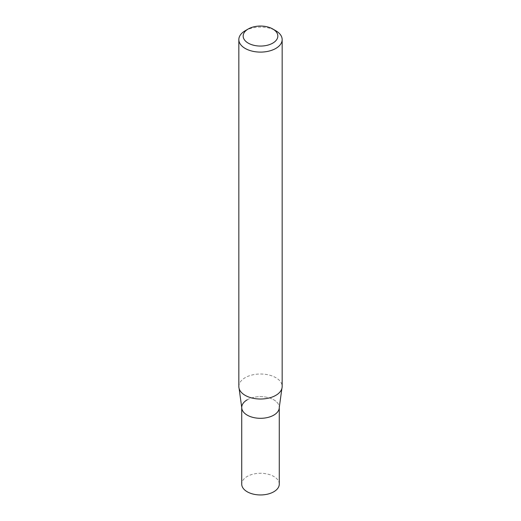 <?xml version="1.0" encoding="UTF-8"?>
<svg xmlns="http://www.w3.org/2000/svg" width="521" height="521" viewBox="0 0 521 521"><rect width="100%" height="100%" fill="white"/><g stroke="black" fill="none" stroke-linecap="round" stroke-linejoin="round"><path stroke-width="0.39" stroke-dasharray="2.6 1.95" d="M245.183 30.752A21.661 12.504 180 0 1 275.817 30.752M238.839 386.51A21.661 12.504 180 0 1 245.183 377.666A21.661 12.504 180 0 1 268.79 374.957A21.661 12.504 180 0 1 282.161 386.51M247.228 399.809A18.776 10.837 -0 0 1 267.683 397.458A18.776 10.837 -0 0 1 279.276 407.468A18.776 10.837 -0 0 0 267.683 397.458A18.776 10.837 -0 0 0 247.228 399.809A18.776 10.837 -0 0 0 241.724 407.468M279.276 484.113A18.776 10.837 -0 0 0 267.683 474.097A18.776 10.837 -0 0 0 247.228 476.448A18.776 10.837 -0 0 0 241.724 484.113"/><path stroke-width="0.78" d="M272.757 28.981L275.817 30.752A21.661 12.504 180 0 1 282.161 39.589A21.661 12.504 180 0 1 275.817 48.433A21.661 12.504 180 0 1 252.21 51.149A21.661 12.504 180 0 1 238.839 39.589A21.661 12.504 180 0 1 245.183 30.752L248.243 28.981A17.33 10.003 180 0 1 272.757 28.981A17.33 10.003 180 0 1 272.757 43.132A17.33 10.003 180 0 1 248.243 43.132A17.33 10.003 180 0 1 248.243 28.981M282.161 39.589L282.161 386.51A21.661 12.504 180 0 1 281.881 388.523A21.661 12.504 180 0 1 275.817 395.354A21.661 12.504 180 0 1 253.857 398.415A21.661 12.504 180 0 1 239.119 388.523A21.661 12.504 180 0 1 238.839 386.51L238.839 39.589M247.228 399.809A18.776 10.837 -0 0 0 241.724 407.468A18.776 10.837 -0 0 0 260.5 418.311A18.776 10.837 -0 0 0 279.276 407.468L281.881 388.523M241.724 407.468A18.776 10.837 -0 0 0 260.5 418.311A18.776 10.837 -0 0 0 279.276 407.468L279.276 484.113A18.776 10.837 -0 0 1 260.5 494.95A18.776 10.837 -0 0 1 241.724 484.113L241.724 407.468L239.119 388.523"/></g></svg>
